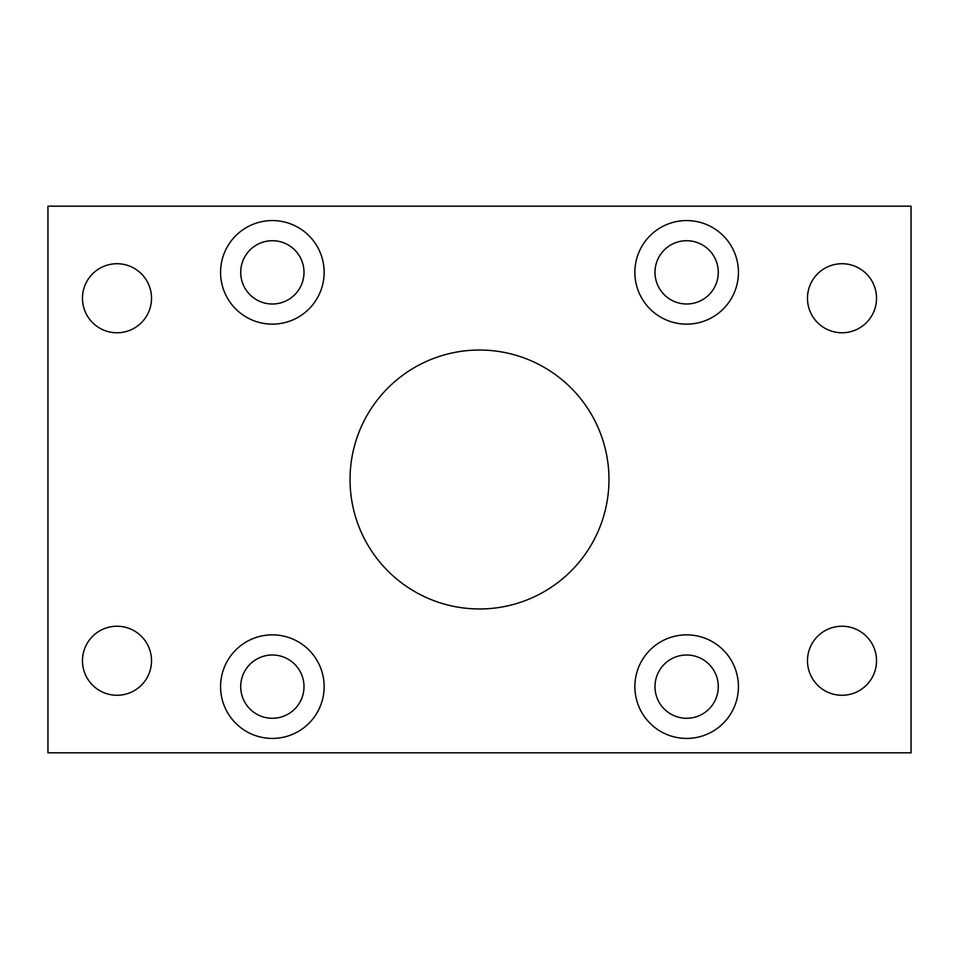 <?xml version="1.0" encoding="UTF-8"?>
<svg xmlns="http://www.w3.org/2000/svg" width="959" height="959" viewBox="0 0 959 959"><rect width="100%" height="100%" fill="white"/><g stroke="black" fill="none" stroke-linecap="round" stroke-linejoin="round"><path stroke-width="1.44" d="M807.478 660.751A34.524 34.524 0 0 1 842.002 626.227A34.524 34.524 0 0 1 876.526 660.751A34.524 34.524 0 0 1 842.002 695.275A34.524 34.524 0 0 1 807.478 660.751M807.478 298.249A34.524 34.524 0 0 1 842.002 263.725A34.524 34.524 0 0 1 876.526 298.249A34.524 34.524 0 0 1 842.002 332.773A34.524 34.524 0 0 1 807.478 298.249M82.474 660.751A34.524 34.524 0 0 1 116.998 626.227A34.524 34.524 0 0 1 151.522 660.751A34.524 34.524 0 0 1 116.998 695.275A34.524 34.524 0 0 1 82.474 660.751M82.474 298.249A34.524 34.524 0 0 1 116.998 263.725A34.524 34.524 0 0 1 151.522 298.249A34.524 34.524 0 0 1 116.998 332.773A34.524 34.524 0 0 1 82.474 298.249M240.709 686.644A31.647 31.647 0 0 0 288.18 714.047A31.647 31.647 0 0 0 288.18 659.241A31.647 31.647 0 0 0 240.709 686.644M324.142 686.644A51.786 51.786 0 0 1 246.463 731.489A51.786 51.786 0 0 1 246.463 641.799A51.786 51.786 0 0 1 324.142 686.644M654.997 686.644A31.647 31.647 0 0 0 702.467 714.047A31.647 31.647 0 0 0 702.467 659.241A31.647 31.647 0 0 0 654.997 686.644M738.43 686.644A51.786 51.786 0 0 1 660.751 731.489A51.786 51.786 0 0 1 660.751 641.799A51.786 51.786 0 0 1 738.43 686.644M654.997 272.356A31.647 31.647 0 0 0 702.467 299.759A31.647 31.647 0 0 0 702.467 244.953A31.647 31.647 0 0 0 654.997 272.356M738.43 272.356A51.786 51.786 0 0 1 660.751 317.201A51.786 51.786 0 0 1 660.751 227.511A51.786 51.786 0 0 1 738.43 272.356M240.709 272.356A31.647 31.647 0 0 0 288.18 299.759A31.647 31.647 0 0 0 288.18 244.953A31.647 31.647 0 0 0 240.709 272.356M324.142 272.356A51.786 51.786 0 0 1 246.463 317.201A51.786 51.786 0 0 1 246.463 227.511A51.786 51.786 0 0 1 324.142 272.356M608.965 479.5A129.465 129.465 0 0 1 414.767 591.619A129.465 129.465 0 0 1 414.767 367.381A129.465 129.465 0 0 1 608.965 479.5M911.05 206.185L911.05 752.815L47.95 752.815L47.95 206.185L911.05 206.185"/></g></svg>

